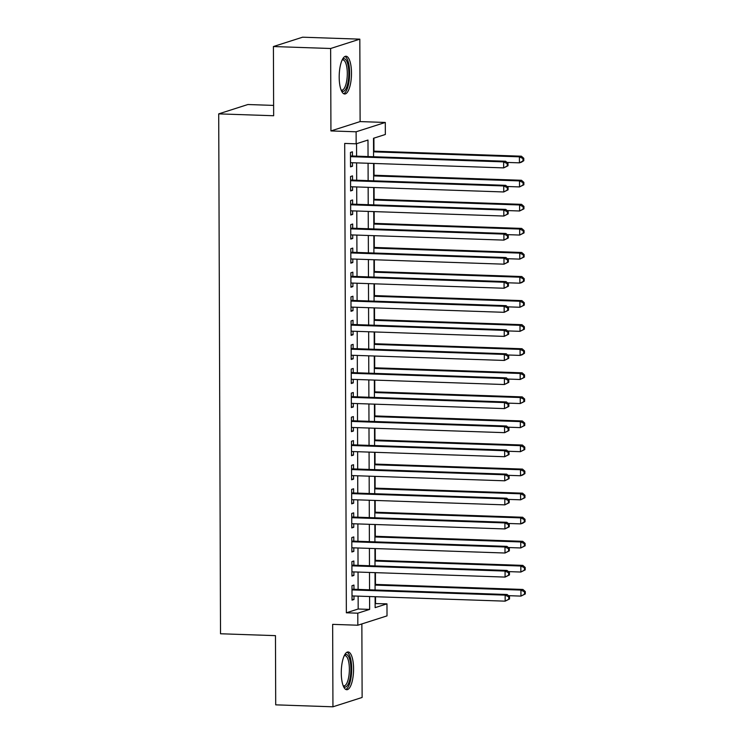 <?xml version="1.0" encoding="UTF-8"?>
<svg xmlns="http://www.w3.org/2000/svg" width="744" height="744" viewBox="0 0 744 744"><rect width="100%" height="100%" fill="white"/><g stroke="black" fill="none" stroke-linecap="round" stroke-linejoin="round"><path stroke-width="1.12" d="M353.577 668.865A18.888 6.119 92 0 0 348.071 651.967A18.888 6.119 92 0 0 341.273 672.809A18.888 6.119 92 0 0 346.778 689.716A18.888 6.119 92 0 0 353.577 668.865M351.493 73.145A18.888 6.119 92 0 0 345.988 56.237A18.888 6.119 92 0 0 339.19 77.088A18.888 6.119 92 0 0 344.695 93.995A18.888 6.119 92 0 0 351.493 73.145M375.134 603.579L386.973 603.849L387.019 615.883L357.836 625.22L357.79 613.186L369.629 609.401L369.582 596.521M273.615 105.406L247.892 104.523L218.708 113.869L220.522 633.767L275.466 635.646L275.708 704.847L332.94 706.8L362.123 697.463L361.863 623.928M218.708 113.869L273.653 115.739L273.411 46.537L302.594 37.2L359.826 39.153L330.643 48.5L330.931 130.935L356.116 131.79L385.299 122.453L385.336 134.487L373.507 138.272L373.572 156.742M330.931 130.935L360.115 121.588L359.826 39.153M360.115 121.588L385.299 122.453M375.534 603.458L375.506 596.725M375.46 584.421L375.422 572.657M375.376 560.353L375.339 548.588M375.292 536.275L375.255 524.511M375.209 512.207L375.171 500.442M375.125 488.138L375.088 476.374M375.041 464.07L375.004 452.306M374.957 440.002L374.92 428.237M374.874 415.933L374.837 404.169M374.79 391.865L374.753 380.1M374.706 367.796L374.669 356.023M374.623 343.719L374.585 331.954M374.539 319.65L374.502 307.886M374.455 295.582L374.418 283.817M374.372 271.514L374.334 259.749M374.288 247.445L374.251 235.681M374.204 223.377L374.158 211.612M374.12 199.308L374.074 187.544M374.037 175.231L373.99 163.466M373.953 151.162L373.907 138.142M273.411 46.537L330.643 48.5M353.967 589.276L353.949 585.063L351.977 585.695L352.024 600.138L353.995 599.506L353.986 595.99M353.874 565.207L353.865 560.995L351.893 561.627L351.94 576.061L353.912 575.438L353.902 571.922M353.791 541.13L353.781 536.917L351.81 537.549L351.856 551.992L353.828 551.36L353.819 547.854M353.707 517.061L353.698 512.849L351.726 513.481L351.773 527.924L353.744 527.291L353.735 523.776M353.623 492.993L353.614 488.78L351.642 489.413L351.689 503.855L353.66 503.223L353.651 499.708M353.539 468.925L353.53 464.712L351.559 465.344L351.605 479.787L353.577 479.155L353.567 475.639M353.456 444.856L353.447 440.643L351.475 441.276L351.521 455.719L353.493 455.086L353.484 451.571M353.372 420.788L353.363 416.575L351.391 417.207L351.438 431.65L353.409 431.018L353.4 427.502M353.288 396.719L353.279 392.507L351.308 393.139L351.354 407.573L353.326 406.949L353.316 403.434M353.205 372.642L353.195 368.438L351.224 369.061L351.27 383.504L353.242 382.872L353.233 379.366M353.121 348.573L353.112 344.36L351.14 344.993L351.187 359.436L353.158 358.803L353.149 355.288M353.037 324.505L353.028 320.292L351.056 320.924L351.103 335.367L353.075 334.735L353.065 331.219M352.954 300.437L352.944 296.224L350.973 296.856L351.019 311.299L352.991 310.667L352.982 307.151M352.87 276.368L352.851 272.155L350.88 272.788L350.936 287.231L352.907 286.598L352.898 283.083M352.786 252.3L352.768 248.087L350.796 248.719L350.852 263.162L352.823 262.53L352.814 259.014M352.703 228.231L352.684 224.018L350.712 224.651L350.768 239.094L352.74 238.461L352.73 234.946M352.619 204.163L352.6 199.95L350.629 200.573L350.684 215.016L352.656 214.393L352.637 210.877M352.535 180.085L352.517 175.872L350.545 176.505L350.601 190.948L352.572 190.315L352.554 186.809M368.048 156.556L367.982 140.039L356.153 143.825L344.704 143.434L346.351 612.796L358.18 609.011L358.134 596.13M358.106 589.415L358.05 572.062M358.022 565.347L357.966 547.993M357.938 541.279L357.883 523.925M357.855 517.21L357.799 499.856M357.771 493.133L357.715 475.779M357.687 469.064L357.632 451.71M357.604 444.996L357.548 427.642M357.52 420.927L357.464 403.574M357.436 396.859L357.38 379.505M357.353 372.791L357.297 355.437M357.269 348.722L357.204 331.368M357.185 324.644L357.12 307.291M357.101 300.576L357.036 283.222M357.018 276.508L356.953 259.154M356.934 252.439L356.869 235.085M356.85 228.371L356.785 211.017M356.767 204.302L356.702 186.949M356.683 180.234L356.618 162.88M356.599 156.156L356.553 143.704M352.451 156.017L352.433 151.804L350.461 152.436L350.517 166.879L352.489 166.247L352.47 162.731M357.836 625.22L332.652 624.365L332.94 706.8M346.351 612.796L357.79 613.186M356.153 143.825L356.116 131.79M375.106 596.707L375.143 607.634L386.973 603.849M373.6 163.457L373.655 180.811M373.683 187.525L373.739 204.879M373.767 211.594L373.823 228.947M373.851 235.662L373.907 253.016M373.934 259.73L373.99 277.084M374.018 283.808L374.074 301.162M374.102 307.877L374.158 325.23M374.186 331.945L374.241 349.299M374.269 356.013L374.325 373.367M374.353 380.082L374.409 397.436M374.437 404.15L374.492 421.504M374.52 428.219L374.576 445.572M374.604 452.296L374.66 469.65M374.688 476.365L374.743 493.718M374.771 500.433L374.827 517.787M374.855 524.501L374.92 541.855M374.939 548.57L375.004 565.924M375.023 572.638L375.088 589.992M369.554 589.806L369.498 572.452M369.47 565.738L369.415 548.384M369.387 541.669L369.331 524.315M369.303 517.601L369.247 500.247M369.219 493.523L369.163 476.169M369.136 469.455L369.071 452.101M369.052 445.386L368.987 428.033M368.968 421.318L368.903 403.964M368.885 397.25L368.819 379.896M368.801 373.181L368.736 355.827M368.717 349.113L368.652 331.759M368.633 325.035L368.568 307.681M368.55 300.967L368.485 283.613M368.466 276.898L368.401 259.544M368.382 252.83L368.317 235.476M368.299 228.761L368.233 211.408M368.215 204.693L368.15 187.339M368.131 180.625L368.066 163.271M358.18 609.011L369.629 609.401M350.508 166.182L352.489 166.247M350.591 190.25L352.572 190.315M350.684 214.319L352.656 214.393M350.768 238.387L352.74 238.461M350.852 262.465L352.823 262.53M350.936 286.533L352.907 286.598M351.019 310.601L352.991 310.667M351.103 334.67L353.075 334.735M351.187 358.738L353.158 358.803M351.27 382.807L353.242 382.872M351.354 406.875L353.326 406.949M351.438 430.943L353.409 431.018M351.521 455.021L353.493 455.086M351.605 479.089L353.577 479.155M351.689 503.158L353.66 503.223M351.773 527.226L353.744 527.291M351.856 551.295L353.828 551.36M351.94 575.363L353.912 575.438M352.024 599.432L353.995 599.506M508.003 165.754L508.003 163.345L507.213 163.596L507.222 166.005L508.003 165.754L503.66 167.893L350.498 162.666M507.222 166.005L503.66 167.893L503.632 161.876L505.604 161.243L350.619 155.961A2.418 2.279 -107.7 0 1 350.48 155.952M350.48 156.649L503.632 161.876L507.213 163.596M508.003 163.345L505.604 161.243M506.943 162.425L519.433 162.843L519.414 156.826L521.386 156.203L373.553 151.153M522.986 158.546L522.995 160.955L523.785 160.704L523.776 158.295L522.986 158.546L519.414 156.826L373.553 151.85M523.785 160.704L521.404 162.22L519.433 162.843L522.995 160.955M521.386 156.203L523.776 158.295M342.389 59.474A16.34 5.301 -88 0 1 348.834 73.349A16.34 5.301 -88 0 1 341.329 90.517M341.096 89.931A15.131 4.91 92 0 0 341.849 90.136A15.131 4.91 92 0 0 347.299 73.433A15.131 4.91 92 0 0 342.882 59.892A15.131 4.91 92 0 0 342.11 60.05M343.663 93.679A18.767 6.082 92 0 0 349.624 73.098A18.767 6.082 92 0 0 344.928 56.479M344.472 655.204A16.34 5.301 -88 0 1 350.545 663.425A16.34 5.301 -88 0 1 348.304 683.996A16.34 5.301 -88 0 1 343.412 686.238M343.17 685.652A15.131 4.91 92 0 0 343.933 685.866A15.131 4.91 92 0 0 346.955 682.973A15.131 4.91 92 0 0 349.262 666.14A15.131 4.91 92 0 0 344.965 655.613A15.131 4.91 92 0 0 344.193 655.771M345.737 689.4A18.767 6.082 92 0 0 348.704 685.949A18.767 6.082 92 0 0 351.633 666.252A18.767 6.082 92 0 0 347.011 652.209M508.087 189.822L508.087 187.414L507.296 187.665L507.306 190.073L508.087 189.822L503.744 191.961L350.582 186.735M507.306 190.073L503.744 191.961L503.716 185.944L505.688 185.321L350.703 180.029A2.418 2.279 -107.7 0 1 350.564 180.02M350.564 180.718L503.716 185.944L507.296 187.665M508.087 187.414L505.688 185.321M508.18 213.891L508.171 211.482L507.38 211.733L507.389 214.142L508.18 213.891L503.828 216.039L350.666 210.803M507.389 214.142L503.828 216.039L503.8 210.022L505.781 209.39L350.787 204.098A2.418 2.279 -107.7 0 1 350.647 204.089M350.647 204.786L503.8 210.022L507.38 211.733M508.171 211.482L505.781 209.39M508.264 237.959L508.254 235.55L507.464 235.802L507.473 238.21L508.264 237.959L503.911 240.107L350.75 234.881M507.473 238.21L503.911 240.107L503.893 234.09L505.864 233.458L350.87 228.166A2.418 2.279 -107.7 0 1 350.731 228.157M350.731 228.864L503.893 234.09L507.464 235.802M508.254 235.55L505.864 233.458M508.347 262.028L508.338 259.619L507.548 259.879L507.557 262.279L508.347 262.028L503.995 264.176L350.833 258.949M507.557 262.279L503.995 264.176L503.976 258.159L505.948 257.526L350.954 252.235A2.418 2.279 -107.7 0 1 350.815 252.225M350.815 252.932L503.976 258.159L507.548 259.879M508.338 259.619L505.948 257.526M507.027 186.493L519.517 186.921L519.498 180.904L521.47 180.271L373.637 175.221M523.069 182.615L523.079 185.024L523.869 184.772L523.86 182.364L523.069 182.615L519.498 180.904L373.637 175.919M523.869 184.772L519.517 186.921L523.079 185.024M521.47 180.271L523.86 182.364M507.11 210.561L519.6 210.989L519.582 204.972L521.553 204.34L373.721 199.29M523.153 206.683L523.162 209.092L523.953 208.841L523.943 206.432L523.153 206.683L519.582 204.972L373.721 199.987M523.953 208.841L519.6 210.989L523.162 209.092M521.553 204.34L523.943 206.432M507.194 234.63L519.684 235.058L519.665 229.04L521.637 228.408L373.804 223.358M523.237 230.752L523.246 233.16L524.036 232.909L524.027 230.501L523.237 230.752L519.665 229.04L373.804 224.056M524.036 232.909L519.684 235.058L523.246 233.16M521.637 228.408L524.027 230.501M507.278 258.698L519.768 259.126L519.749 253.109L521.721 252.476L373.888 247.427M523.32 254.829L523.33 257.229L524.12 256.978L524.111 254.569L523.32 254.829L519.749 253.109L373.888 248.133M524.12 256.978L519.768 259.126L523.33 257.229M521.721 252.476L524.111 254.569M508.431 286.096L508.422 283.697L507.631 283.948L507.641 286.347L508.431 286.096L504.079 288.244L350.917 283.018M507.641 286.347L504.079 288.244L504.06 282.227L506.032 281.595L351.038 276.303A2.418 2.279 -107.7 0 1 350.898 276.294M350.898 277.001L504.06 282.227L507.631 283.948M508.422 283.697L506.032 281.595M507.361 282.767L519.851 283.194L519.833 277.177L521.804 276.545L373.972 271.504M523.404 278.898L523.413 281.306L524.204 281.046L524.195 278.647L523.404 278.898L519.833 277.177L373.972 272.202M524.204 281.046L521.823 282.562L519.851 283.194L523.413 281.306M521.804 276.545L524.195 278.647M508.515 310.164L508.505 307.765L507.715 308.016L507.724 310.425L508.515 310.164L504.162 312.313L351.001 307.086M507.724 310.425L504.162 312.313L504.144 306.296L506.115 305.663L351.122 300.371A2.418 2.279 -107.7 0 1 350.982 300.362M350.982 301.069L504.144 306.296L507.715 308.016M508.505 307.765L506.115 305.663M507.454 306.835L519.935 307.263L519.917 301.246L521.888 300.613L374.055 295.573M523.488 302.966L523.497 305.375L524.288 305.124L524.278 302.715L523.488 302.966L519.917 301.246L374.055 296.27M524.288 305.124L519.935 307.263L523.497 305.375M521.888 300.613L524.278 302.715M508.598 334.242L508.589 331.833L507.799 332.084L507.808 334.493L508.598 334.242L504.246 336.381L351.084 331.154M507.808 334.493L504.246 336.381L504.227 330.364L506.199 329.732L351.205 324.44A2.418 2.279 -107.7 0 1 351.066 324.431M351.066 325.137L504.227 330.364L507.799 332.084M508.589 331.833L506.199 329.732M507.538 330.913L520.019 331.331L520 325.314L521.972 324.682L374.139 319.641M523.571 327.034L523.581 329.443L524.371 329.192L524.362 326.783L523.571 327.034L520 325.314L374.139 320.339M524.371 329.192L520.019 331.331L523.581 329.443M521.972 324.682L524.362 326.783M508.682 358.31L508.673 355.902L507.882 356.153L507.892 358.562L508.682 358.31L504.33 360.449L351.168 355.223M507.892 358.562L504.33 360.449L504.311 354.432L506.283 353.809L351.289 348.518A2.418 2.279 -107.7 0 1 351.149 348.508M351.149 349.206L504.311 354.432L507.882 356.153M508.673 355.902L506.283 353.809M507.622 354.981L520.103 355.399L520.084 349.382L522.056 348.759L374.223 343.709M523.655 351.103L523.664 353.512L524.455 353.261L524.446 350.852L523.655 351.103L520.084 349.382L374.223 344.407M524.455 353.261L522.074 354.776L520.103 355.399L523.664 353.512M522.056 348.759L524.446 350.852M508.766 382.379L508.756 379.97L507.966 380.221L507.975 382.63L508.766 382.379L504.413 384.527L351.252 379.291M507.975 382.63L504.413 384.527L504.395 378.51L506.366 377.878L351.373 372.586A2.418 2.279 -107.7 0 1 351.233 372.577M351.233 373.274L504.395 378.51L507.966 380.221M508.756 379.97L506.366 377.878M507.706 379.049L520.186 379.477L520.168 373.46L522.139 372.828L374.306 367.778M523.739 375.171L523.748 377.58L524.539 377.329L524.529 374.92L523.739 375.171L520.168 373.46L374.306 368.475M524.539 377.329L520.186 379.477L523.748 377.58M522.139 372.828L524.529 374.92M508.849 406.447L508.84 404.038L508.05 404.29L508.059 406.698L508.849 406.447L504.497 408.596L351.335 403.369M508.059 406.698L504.497 408.596L504.479 402.578L506.45 401.946L351.456 396.654A2.418 2.279 -107.7 0 1 351.317 396.645M351.317 397.343L504.479 402.578L508.05 404.29M508.84 404.038L506.45 401.946M507.789 403.118L520.27 403.546L520.251 397.529L522.223 396.896L374.39 391.846M523.822 399.24L523.832 401.648L524.622 401.397L524.613 398.989L523.822 399.24L520.251 397.529L374.39 392.544M524.622 401.397L520.27 403.546L523.832 401.648M522.223 396.896L524.613 398.989M508.933 430.516L508.924 428.107L508.133 428.358L508.143 430.767L508.933 430.516L504.581 432.664L351.428 427.437M508.143 430.767L504.581 432.664L504.562 426.647L506.534 426.014L351.54 420.723A2.418 2.279 -107.7 0 1 351.401 420.713M351.401 421.42L504.562 426.647L508.133 428.358M508.924 428.107L506.534 426.014M507.873 427.186L520.354 427.614L520.335 421.597L522.307 420.964L374.474 415.915M523.906 423.317L523.916 425.717L524.706 425.466L524.697 423.057L523.906 423.317L520.335 421.597L374.483 416.612M524.706 425.466L520.354 427.614L523.916 425.717M522.307 420.964L524.697 423.057M509.017 454.584L509.008 452.175L508.217 452.436L508.226 454.835L509.017 454.584L504.665 456.732L351.512 451.506M508.226 454.835L504.665 456.732L504.646 450.715L506.618 450.083L351.624 444.791A2.418 2.279 -107.7 0 1 351.484 444.782M351.484 445.489L504.646 450.715L508.217 452.436M509.008 452.175L506.618 450.083M507.957 451.255L520.437 451.682L520.419 445.665L522.39 445.033L374.558 439.983M523.99 447.386L523.999 449.785L524.79 449.534L524.78 447.135L523.99 447.386L520.419 445.665L374.567 440.69M524.79 449.534L520.437 451.682L523.999 449.785M522.39 445.033L524.78 447.135M508.04 475.323L520.521 475.751L520.502 469.734L522.474 469.101L374.641 464.061M524.074 471.454L524.083 473.863L524.873 473.603L524.864 471.203L524.074 471.454L520.502 469.734L374.651 464.758M524.873 473.603L522.493 475.118L520.521 475.751L524.083 473.863M522.474 469.101L524.864 471.203M508.124 499.391L520.605 499.819L520.586 493.802L522.558 493.17L374.725 488.129M524.157 495.523L524.167 497.931L524.957 497.68L524.948 495.272L524.157 495.523L520.586 493.802L374.734 488.827M524.957 497.68L520.605 499.819L524.167 497.931M522.558 493.17L524.948 495.272M509.101 478.652L509.091 476.253L508.301 476.504L508.31 478.913L509.101 478.652L504.748 480.801L351.596 475.574M508.31 478.913L504.748 480.801L504.73 474.784L506.701 474.151L351.707 468.86A2.418 2.279 -107.7 0 1 351.568 468.85M351.568 469.557L504.73 474.784L508.301 476.504M509.091 476.253L506.701 474.151M509.184 502.73L509.175 500.321L508.385 500.573L508.394 502.981L509.184 502.73L504.832 504.869L351.68 499.643M508.394 502.981L504.832 504.869L504.813 498.852L506.785 498.22L351.791 492.928A2.418 2.279 -107.7 0 1 351.652 492.919M351.652 493.625L504.813 498.852L508.385 500.573M509.175 500.321L506.785 498.22M509.268 526.799L509.259 524.39L508.468 524.641L508.478 527.05L509.268 526.799L504.916 528.938L351.763 523.711M508.478 527.05L504.916 528.938L504.897 522.92L506.869 522.288L351.875 517.006A2.418 2.279 -107.7 0 1 351.735 516.996M351.735 517.694L504.897 522.92L508.468 524.641M509.259 524.39L506.869 522.288M508.208 523.469L520.688 523.888L520.67 517.87L522.641 517.247L374.809 512.197M524.241 519.591L524.25 522L525.041 521.749L525.031 519.34L524.241 519.591L520.67 517.87L374.818 512.895M525.041 521.749L522.66 523.264L520.688 523.888L524.25 522M522.641 517.247L525.031 519.34M509.352 550.867L509.342 548.458L508.552 548.709L508.561 551.118L509.352 550.867L504.999 553.015L351.847 547.779M508.561 551.118L504.999 553.015L504.981 546.989L506.952 546.366L351.968 541.074A2.418 2.279 -107.7 0 1 351.819 541.065M351.819 541.762L504.981 546.989L508.552 548.709M509.342 548.458L506.952 546.366M508.291 547.538L520.772 547.965L520.754 541.948L522.725 541.316L374.892 536.266M524.334 543.659L524.334 546.068L525.125 545.817L525.115 543.408L524.334 543.659L520.754 541.948L374.902 536.963M525.125 545.817L520.772 547.965L524.334 546.068M522.725 541.316L525.115 543.408M509.435 574.935L509.426 572.527L508.636 572.778L508.645 575.186L509.435 574.935L505.083 577.084L351.931 571.848M508.645 575.186L505.083 577.084L505.064 571.067L507.036 570.434L352.052 565.142A2.418 2.279 -107.7 0 1 351.903 565.133M351.903 565.831L505.064 571.067L508.636 572.778M509.426 572.527L507.036 570.434M508.375 571.606L520.865 572.034L520.837 566.017L522.809 565.384L374.976 560.334M524.418 567.728L524.418 570.136L525.208 569.885L525.199 567.477L524.418 567.728L520.837 566.017L374.985 561.032M525.208 569.885L520.865 572.034L524.418 570.136M522.809 565.384L525.199 567.477M509.519 599.004L509.51 596.595L508.719 596.846L508.729 599.255L509.519 599.004L505.167 601.152L352.014 595.925M508.729 599.255L505.167 601.152L505.148 595.135L507.12 594.503L352.135 589.211A2.418 2.279 -107.7 0 1 351.986 589.202M351.986 589.908L505.148 595.135L508.719 596.846M509.51 596.595L507.12 594.503M508.459 595.674L520.949 596.102L520.921 590.085L522.893 589.453L375.06 584.403M524.501 591.796L524.501 594.205L525.292 593.954L525.283 591.545L524.501 591.796L520.921 590.085L375.069 585.1M525.292 593.954L520.949 596.102L524.501 594.205M522.893 589.453L525.283 591.545"/></g></svg>
